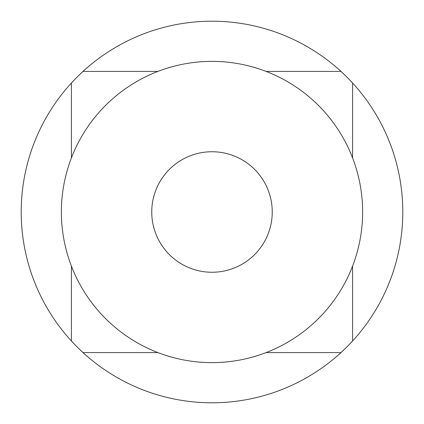 <?xml version="1.0" encoding="UTF-8"?>
<svg xmlns="http://www.w3.org/2000/svg" width="424" height="424" viewBox="0 0 424 424"><rect width="100%" height="100%" fill="white"/><g stroke="black" fill="none" stroke-linecap="round" stroke-linejoin="round"><path stroke-width="0.64" d="M352.588 266.076L352.588 340.991A190.8 190.8 0 0 1 340.991 352.588L266.076 352.588M266.076 71.412L340.991 71.412A190.8 190.8 0 0 1 352.588 83.009L352.588 157.924M340.991 352.588A190.8 190.8 0 0 1 71.412 340.991A190.8 190.8 0 0 1 212 21.2A190.8 190.8 0 0 1 340.991 71.412M352.588 83.009A190.8 190.8 0 0 1 352.588 340.991M61.369 212A150.631 150.631 0 0 0 212 362.631A150.631 150.631 0 0 0 362.631 212A150.631 150.631 0 0 0 212 61.369A150.631 150.631 0 0 0 61.369 212M151.75 212A60.25 60.25 0 0 1 212 151.75A60.25 60.25 0 0 1 272.25 212A60.25 60.25 0 0 1 212 272.25A60.25 60.25 0 0 1 151.75 212A60.25 60.25 0 0 1 212 151.75A60.25 60.25 0 0 1 272.25 212A60.25 60.25 0 0 1 212 272.25A60.25 60.25 0 0 1 151.75 212M83.009 71.412L157.924 71.412M71.412 340.991L71.412 266.076M71.412 157.924L71.412 83.009M157.924 352.588L83.009 352.588"/></g></svg>
